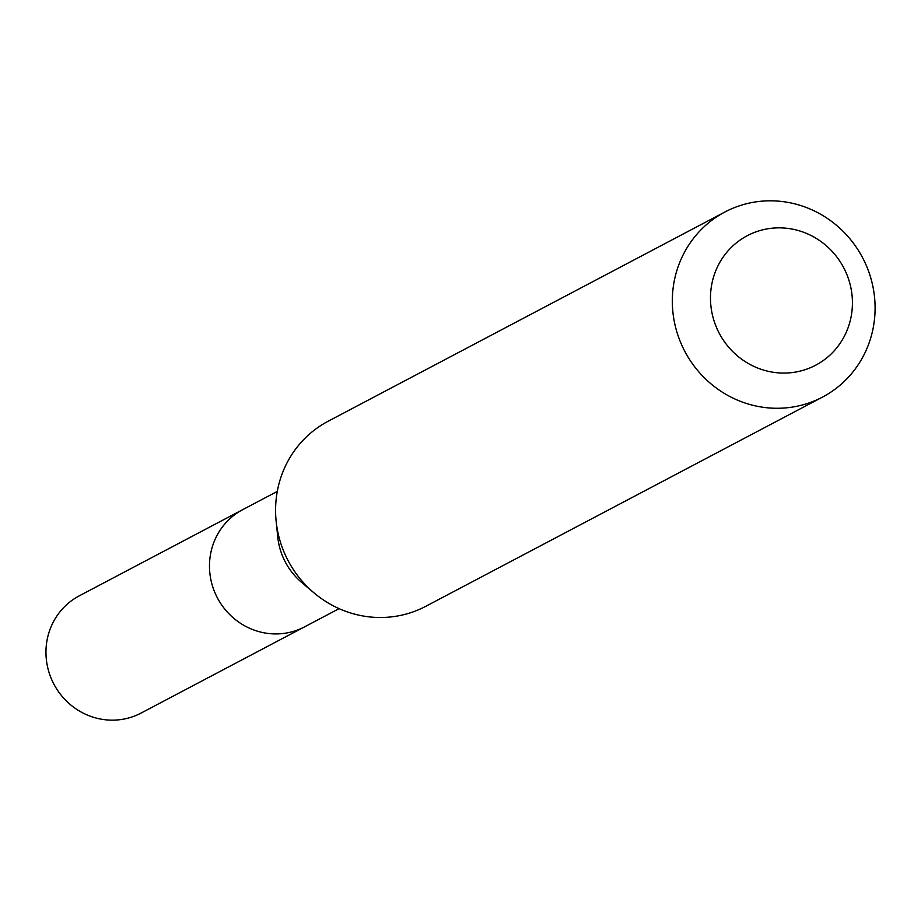 <?xml version="1.0" encoding="UTF-8"?>
<svg xmlns="http://www.w3.org/2000/svg" width="921" height="921" viewBox="0 0 921 921"><rect width="100%" height="100%" fill="white"/><g stroke="black" fill="none" stroke-linecap="round" stroke-linejoin="round"><path stroke-width="1.38" d="M277.279 491.423L79.264 595.852A66.266 63.63 62.2 0 0 46.05 655.787A66.266 63.63 62.2 0 0 141.074 713.073L304.598 626.844A66.266 63.63 -117.8 0 1 209.574 569.558A66.266 63.63 -117.8 0 1 242.776 509.624A66.266 63.63 62.2 0 0 209.574 569.558A66.266 63.63 62.2 0 0 304.598 626.844L339.101 608.643M313.865 592.756L301.674 582.429A66.266 63.63 -117.8 0 1 277.774 537.127L276.139 521.228A104.626 100.47 62.2 0 0 313.865 592.756A104.626 100.47 62.2 0 0 425.767 606.317L822.511 397.089A104.626 100.47 -117.8 0 1 672.468 306.647A104.626 100.47 -117.8 0 1 724.908 212.003A104.626 100.47 -117.8 0 1 874.95 302.456A104.626 100.47 -117.8 0 1 822.511 397.089M724.908 212.003L328.164 421.231A104.626 100.47 62.2 0 0 275.724 515.864A104.626 100.47 62.2 0 0 276.139 521.228M710.586 301.927A73.231 70.33 -117.8 0 1 777.646 227.867A73.231 70.33 -117.8 0 1 852.328 299.003A73.231 70.33 -117.8 0 1 785.256 373.063A73.231 70.33 -117.8 0 1 710.586 301.927"/></g></svg>
